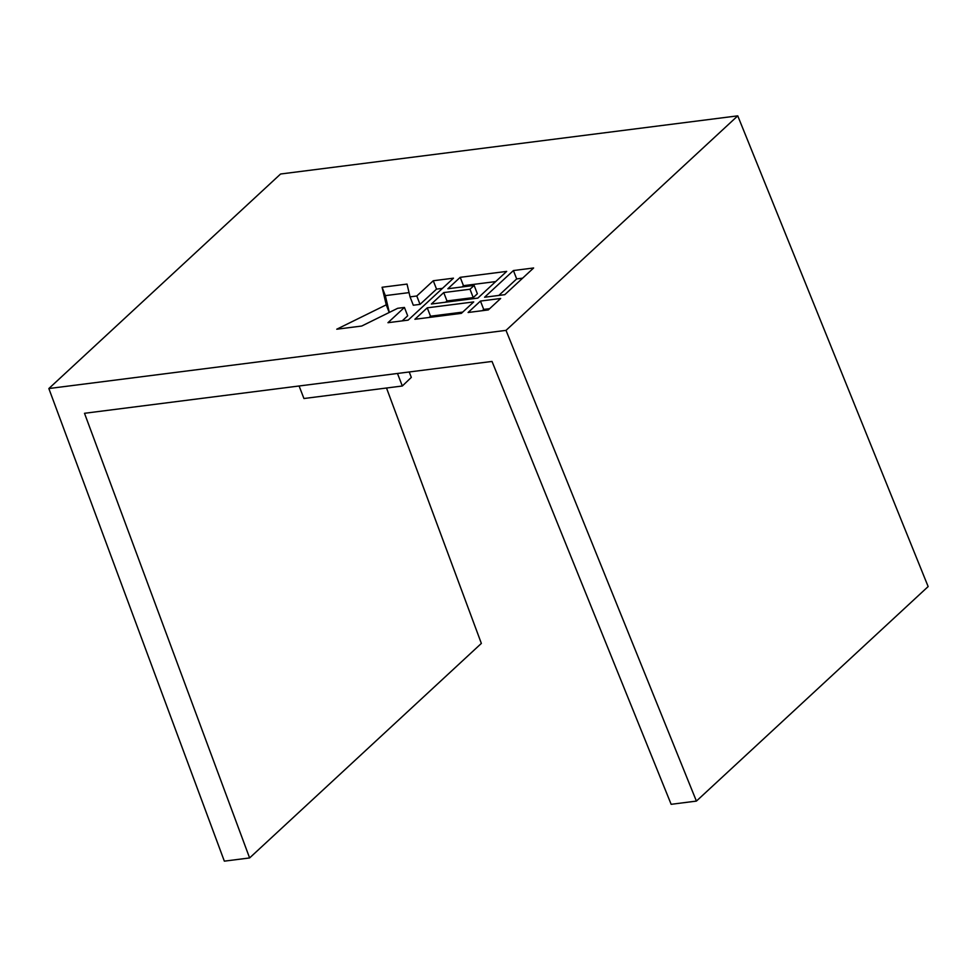 <?xml version="1.0" encoding="UTF-8"?>
<svg xmlns="http://www.w3.org/2000/svg" width="977" height="977" viewBox="0 0 977 977"><rect width="100%" height="100%" fill="white"/><g stroke="black" fill="none" stroke-linecap="round" stroke-linejoin="round"><path stroke-width="1.47" d="M299.096 385.988L303.945 398.518L402.329 386L397.48 373.47M402.329 386L411.317 377.403L409.216 371.981M84.498 413.295L492.017 361.441L671.15 804.315L696.406 801.091L928.15 586.566L737.757 115.848L280.594 174.004L48.85 388.541L224.344 861.152L249.611 857.94L84.498 413.295M386.513 388.016L481.356 643.416L249.611 857.94M48.85 388.541L506.013 330.373L696.406 801.091M506.013 330.373L737.757 115.848M477.851 298.095L506.684 271.398L460.216 277.321L447.857 288.752L474.126 285.418L469.998 289.229L443.729 292.575L431.37 304.018L477.851 298.095M504.791 294.675L533.625 267.979L513.426 270.544L484.58 297.24L504.791 294.675M461.364 313.361L473.723 301.917L427.254 307.828L414.895 319.271L461.364 313.361M336.76 329.212L361.71 326.037L397.7 308.292L404.429 307.437L387.954 322.703L408.154 320.126L453.475 278.176L433.275 280.741L416.788 295.994L410.059 296.861L407.03 284.087L382.08 287.262L386.245 304.824L336.76 329.212M488.305 309.929L500.664 298.486L480.464 301.063L468.105 312.493L488.305 309.929M489.66 308.671L483.713 309.428L482.357 310.686M483.713 309.428L480.464 301.063M389.212 312.481L386.245 304.824M409.045 292.611L385.329 295.628L389.31 312.432M385.329 295.628L382.08 287.262M442.471 288.362L436.524 289.119L420.037 304.372L413.308 305.227L410.059 296.861M420.037 304.372L416.788 295.994M436.524 289.119L433.275 280.741M404.429 307.437L407.678 315.815L402.206 320.883M462.719 312.103L430.503 316.206L429.147 317.452M430.503 316.206L427.254 307.828M522.622 278.164L516.674 278.921L498.832 295.433M516.674 278.921L513.426 270.544M474.126 285.418L477.362 293.784L473.247 297.606L446.977 300.94L445.622 302.198M446.977 300.94L443.729 292.575M473.247 297.606L469.998 289.229M495.681 281.584L463.464 285.687L462.109 286.945M463.464 285.687L460.216 277.321"/></g></svg>
